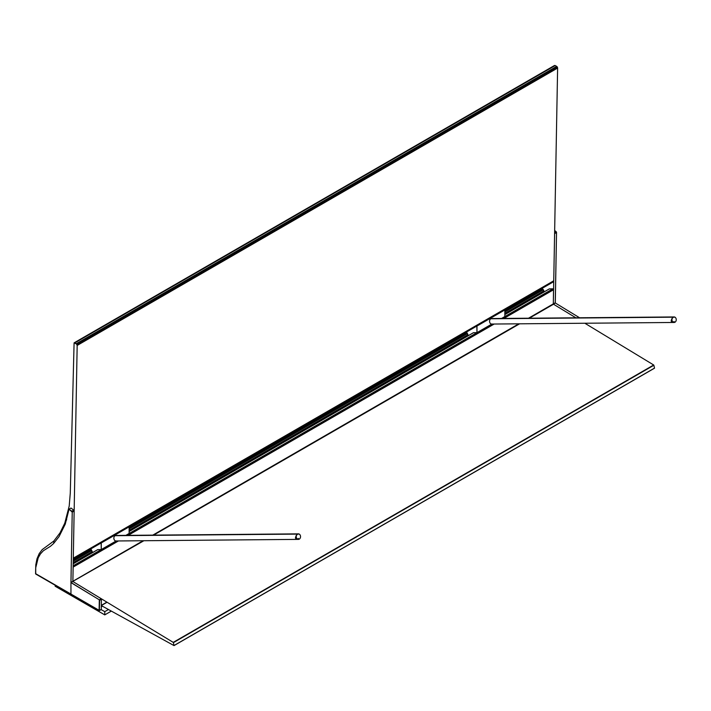 <?xml version="1.0" encoding="UTF-8"?>
<svg xmlns="http://www.w3.org/2000/svg" width="711" height="711" viewBox="0 0 711 711"><rect width="100%" height="100%" fill="white"/><g stroke="black" fill="none" stroke-linecap="round" stroke-linejoin="round"><path stroke-width="1.07" d="M173.288 642.424L653.791 365.099L173.288 642.424M173.386 642.557L653.836 365.17L173.386 642.557M101.389 605.621L173.991 645.579L173.413 642.637L653.862 365.25L654.529 368.102L174.079 645.481L654.529 368.156L174.062 645.579L654.52 368.191M107.068 602.244L101.389 605.523L107.068 602.244M106.934 602.164L101.389 605.354L106.934 602.164M106.881 602.128L101.389 605.301L106.881 602.128M102.144 606.039L101.362 606.492L102.144 606.039M102.357 606.163L101.362 606.741L102.357 606.163M102.428 606.199L101.362 606.812L102.428 606.199M35.594 571.608L35.808 564.747L37.008 558.775L39.167 553.682L42.198 549.603L53.858 541.009L53.734 543.355L53.858 541.009L59.991 532.912L64.763 523.216L69.207 506.036L70.282 493.096L74.095 342.853L76.584 344.062L77.17 345.448L73.295 558.162L553.745 280.783L557.62 68.06L553.745 280.783L73.295 558.162L77.17 345.448L557.62 68.06L77.17 345.448L557.548 67.589L557.344 67.101L557.548 67.589L77.099 344.977L76.895 344.488L557.344 67.101L557.033 66.674L557.344 67.101L76.895 344.488L76.584 344.062L557.033 66.674L556.66 66.372L557.033 66.674L76.584 344.062L76.21 343.76L556.66 66.372L555.22 65.536L556.66 66.372L76.21 343.76L74.771 342.924L555.22 65.536L74.095 342.853L554.544 65.465L74.095 342.853L70.282 493.096L69.207 506.036L64.763 523.216L59.991 532.912L53.858 541.009L42.198 549.603L39.167 553.682L37.008 558.775L35.808 564.747L35.612 571.626M553.745 280.783L73.286 558.668L553.122 282.009L73.277 559.042L553.122 282.009L553.745 280.783M542.049 288.399L504.837 310.2L542.217 288.613L543.026 289.359L504.837 311.409L543.124 289.439L504.837 311.542L543.204 289.528L504.837 311.685L543.275 289.644L504.837 311.836L543.337 289.759L504.837 311.987L543.337 289.759L543.871 290.87L504.837 313.4L543.871 290.87L544.333 291.768L542.049 288.399M466.309 332.446L129.126 527.109L466.309 332.446L467.118 333.183L129.126 528.317L467.207 333.263L129.126 528.451L467.296 333.361L129.126 528.602L467.367 333.468L129.126 528.753L467.429 333.583L129.126 528.904L467.429 333.583L467.954 334.694L129.126 530.317L467.954 334.694L468.416 335.601L466.309 332.446M90.59 549.354L73.269 559.361L90.59 549.354L91.408 550.101L73.251 560.579L91.497 550.181L73.251 560.712L91.577 550.278L73.242 560.863L91.657 550.385L73.242 561.015L91.719 550.501L73.242 561.166L91.719 550.501L92.243 551.612L73.215 562.597L92.243 551.612L92.706 552.509L90.59 549.354M549.301 288.906L504.837 314.609L549.434 288.862L552.882 288.826L501.575 318.448L552.882 288.826L501.957 318.448L553.122 288.906L502.579 318.439L553.354 289.119L503.281 318.43L553.522 289.43L503.877 318.43L553.576 289.733L553.318 303.89L528.522 318.217L553.318 303.89L528.7 318.208L553.336 303.988L528.904 318.208L553.371 304.086L529.117 318.208L553.434 304.166L529.295 318.208L553.514 304.228L575.883 317.799L553.514 304.228L555.3 302.975L553.336 303.988L555.3 302.975L556.526 232.533L554.598 233.643L553.318 303.89L555.247 302.788L556.526 232.533L554.607 233.386L556.5 232.293L554.616 233.075L556.42 232.035L554.616 232.746L556.26 231.804L554.624 232.453L556.064 231.626L554.66 230.533L556.526 232.533L554.598 233.643L553.318 303.89L553.522 289.43L552.882 288.826L549.301 288.906M473.384 332.73L129.126 531.49L473.384 332.73L129.126 531.526L473.526 332.686L476.974 332.65L476.974 326.038L504.837 309.952L504.837 316.564L501.575 318.448L504.837 316.564L504.837 309.952L476.859 326.038L476.974 332.65L491.861 324.056L125.865 535.365L491.861 324.056L476.974 332.65L473.384 332.73M97.674 549.647L73.189 563.779L97.674 549.647L73.189 563.823L97.816 549.603L101.255 549.567L101.255 542.955L129.126 526.869L129.126 533.481L125.865 535.365L129.126 533.481L129.126 526.869L101.149 542.955L101.255 549.567L116.151 540.973L73.153 565.796L116.151 540.973L101.255 549.567L97.674 549.647M492.243 324.047L126.238 535.356L492.243 324.047M116.533 540.964L73.153 566.009L116.533 540.964M492.865 324.047L126.869 535.356L492.865 324.047M117.155 540.964L73.144 566.374L117.155 540.964M493.567 324.038L127.571 535.347L493.567 324.038M117.857 540.955L73.135 566.774L117.857 540.955M73.126 567.12L118.461 540.947L73.126 567.12L72.869 581.278L73.126 567.12M494.172 324.038L128.167 535.347L494.172 324.038M518.808 323.816L152.812 535.125L518.808 323.816M143.098 540.733L72.869 581.278L143.098 540.733M72.886 581.376L143.275 540.733L72.886 581.376L74.148 511.022L72.229 512.133L70.949 582.389L72.869 581.278L74.148 511.022L72.229 512.133L74.148 511.022L74.042 510.525L72.211 511.893L74.131 510.782L73.891 510.294L72.122 511.636L74.042 510.525L73.695 510.116L71.962 511.405L73.695 510.116L70.993 508.036L69.065 509.138L71.775 511.227L73.695 510.116L70.993 508.036L69.065 509.138L72.229 512.133L70.967 582.478L99.442 599.906L99.202 610.678L35.728 574.026L35.719 567.822L36.599 562.517L38.19 557.833L40.465 553.878L43.389 550.723L50.454 546.288L53.618 543.488L59.04 536.627L65.27 524.078L69.065 509.138L65.27 524.078L59.04 536.627L53.618 543.488L50.454 546.288L43.389 550.723L40.465 553.878L38.19 557.833L35.719 567.822L35.568 573.75L99.087 610.625L70.949 594.049L70.949 582.389L70.949 594.049L35.55 573.617L99.096 610.305L99.327 599.817L101.246 598.715L99.327 599.817L101.46 598.929L99.602 600.324L101.531 599.213L99.602 600.324L99.38 610.465L101.3 609.354L99.362 610.589L101.282 609.478L99.3 610.669L101.22 609.558L99.087 610.625L99.327 599.817L71.136 582.727L72.886 581.376L70.967 582.478L143.88 540.724L72.886 581.376M518.986 323.816L152.981 535.125L518.986 323.816M519.199 323.816L153.194 535.125L519.199 323.816M519.403 323.816L153.407 535.125L519.403 323.816M519.59 323.816L153.585 535.125L519.59 323.816M584.86 323.247L653.685 364.992L173.235 642.38L73.055 581.616L101.362 598.795L101.3 609.354M579.581 317.773L555.3 302.975L579.581 317.773M66.612 517.821L66.612 519.972L66.612 517.821M104.766 611.664L101.175 609.594L104.766 611.664L108.472 609.523L104.766 611.664L104.766 614.882L104.766 611.664M111.325 611.096L104.766 614.882L111.325 611.096M55.182 586.255L104.766 614.882L87.373 604.839L87.373 603.87L87.373 604.839L55.182 586.255L55.182 585.286L55.182 586.255M88.333 604.421L88.333 605.399L88.333 604.421M466.674 331.921L467.118 333.183L466.674 331.921M490.821 318.777L673.219 317.186L490.821 318.777A2.764 2.142 89.5 0 0 489.612 321.879A2.764 2.142 89.5 0 0 491.728 324.056L674.126 322.465A2.764 2.142 -90.5 0 1 672.011 320.288A2.764 2.142 -90.5 0 1 673.219 317.186A2.764 2.142 -90.5 0 1 674.081 316.946A2.764 2.142 -90.5 0 1 676.197 319.123A2.764 2.142 -90.5 0 1 674.988 322.225A2.764 2.142 -90.5 0 1 674.126 322.465M673.264 322.243L674.988 322.225L673.264 322.243M674.863 317.133L673.299 317.23L671.779 318.839L671.148 320.954L671.779 322.35M673.228 322.225L674.126 321.532M90.955 548.839L91.408 550.101L90.955 548.839M115.111 535.694L297.509 534.103L115.111 535.694A2.764 2.142 89.5 0 0 113.902 538.796A2.764 2.142 89.5 0 0 116.017 540.973L298.416 539.382A2.764 2.142 -90.5 0 1 296.3 537.205A2.764 2.142 -90.5 0 1 297.509 534.103A2.764 2.142 -90.5 0 1 298.371 533.863A2.764 2.142 -90.5 0 1 300.486 536.041A2.764 2.142 -90.5 0 1 299.278 539.142A2.764 2.142 -90.5 0 1 298.416 539.382M297.554 539.16L299.278 539.142L297.554 539.16M299.153 534.041L297.589 534.148L296.069 535.756L295.438 537.872L296.069 539.258M297.518 539.134L298.416 538.449M674.081 316.946L491.683 318.537M298.371 533.863L115.973 535.454"/></g></svg>
